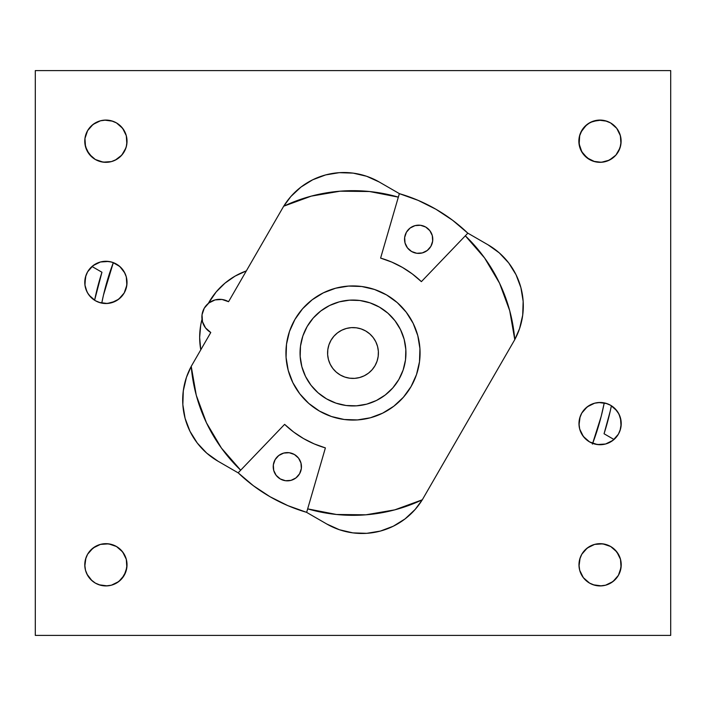 <?xml version="1.0" encoding="UTF-8"?>
<svg xmlns="http://www.w3.org/2000/svg" width="706" height="706" viewBox="0 0 706 706"><rect width="100%" height="100%" fill="white"/><g stroke="black" fill="none" stroke-linecap="round" stroke-linejoin="round"><path stroke-width="1.06" d="M621.227 423.574L621.042 426.353L620.503 418.128L618.394 413.036L615.041 408.659L618.924 414.007L615.041 408.659L610.664 405.306A21.127 21.127 0 0 1 618.394 434.164A21.127 21.127 0 0 1 589.536 441.894L585.159 438.541L581.806 434.164L579.697 429.071L583.306 436.414M613.029 440.306L615.023 438.55A21.127 21.127 0 0 0 615.05 438.532L615.853 437.676M621.183 422.214A21.127 21.127 0 0 0 618.385 413.019M593.419 443.642L589.536 441.894L597.347 444.542L605.572 444.003L612.958 440.359L618.394 434.164L620.503 429.071L618.394 434.164L615.041 438.541L610.664 441.894L605.572 444.003L610.664 441.894L615.041 438.541L618.394 434.164L620.106 430.386L621.227 423.644M619.171 414.51L620.477 418.049L619.171 414.51M616.135 437.358L618.35 434.234M610.672 441.885L612.914 440.394M589.616 441.938L593.19 443.562M621.227 423.6L621.042 420.847L621.227 423.6M111.389 302.795L118.679 299.22L111.371 302.803L105.9 303.527L100.428 302.803L95.336 300.694L90.959 297.341L87.606 292.964L85.497 287.871L87.606 292.964L90.959 297.341L95.336 300.694L99.114 302.406L107.286 303.483L115.246 301.347L118.758 299.159L124.194 292.964L126.303 287.871A21.127 21.127 0 0 0 126.303 287.871L124.194 292.964L126.303 287.871L127.027 282.4L126.842 285.153L126.303 276.928L126.842 279.647M124.185 292.972A21.127 21.127 0 0 0 124.203 292.955L118.802 299.123M122.597 269.463L120.841 267.468A21.127 21.127 0 0 0 120.832 267.45M118.811 299.123L121.653 296.476M121.917 296.176L124.15 293.043M124.724 272.807L120.841 267.459L116.464 264.106A21.127 21.127 0 0 1 124.194 292.964A21.127 21.127 0 0 1 95.336 300.694L89.141 295.258L86.953 291.746L84.958 285.153L85.497 276.928L87.606 271.836L85.497 276.928L87.606 271.836L90.959 267.459L87.606 271.836L85.894 275.614L84.817 283.786L85.497 287.871A21.127 21.127 0 0 1 85.488 287.854M124.194 271.836L126.303 276.928L124.847 273.054L119.826 266.515L112.686 262.394L108.653 261.458L100.428 261.997L95.336 264.106L90.959 267.459L95.336 264.106L100.428 261.997L105.9 261.273L111.371 261.997L116.464 264.106L120.841 267.459L124.194 271.836L122.694 269.586M126.277 276.831L124.971 273.31M593.534 161.312A21.127 21.127 0 0 0 593.552 161.321L598.247 162.256L603.118 162.089A21.127 21.127 0 0 0 615.853 155.152L618.279 151.764A21.127 21.127 0 0 0 619.18 150.034L618.332 151.675M615.888 155.108A21.127 21.127 0 0 0 618.271 151.781M620.795 144.845L619.868 148.348A21.127 21.127 0 0 0 619.983 148.022M620.768 145.021L621.103 141.756L620.009 147.933A21.127 21.127 0 0 0 620.759 145.065L618.677 151.049M621.103 141.756L621.103 140.529A21.127 21.127 0 0 0 616.717 128.298L620.133 134.846L621.103 140.582M604.936 161.736L609.234 160.191M617.344 153.246L615.914 155.073L617.344 153.246M613.991 125.377L616.709 128.289L610.549 122.906L613.991 125.377M619.489 133.072L616.691 128.271L610.549 122.906A21.127 21.127 0 0 1 618.279 151.764A21.127 21.127 0 0 1 589.431 159.494L593.552 161.321L589.431 159.494L593.561 161.321L601.371 162.283L609.331 160.147L615.87 155.126M621.042 139.426L620.936 138.455M618.306 151.719L619.18 150.034L618.306 151.719M609.419 160.103L612.764 158.029M612.923 157.906L614.9 156.158M616.788 551.845L610.664 546.506A21.127 21.127 0 0 1 618.394 575.364A21.127 21.127 0 0 1 589.536 583.094A21.127 21.127 0 0 0 589.545 583.103L593.314 584.806L601.486 585.883L605.58 585.203L610.664 583.094A21.127 21.127 0 0 0 610.672 583.085L612.914 581.594M593.402 584.833L594.62 585.203A21.127 21.127 0 0 0 594.646 585.212A21.127 21.127 0 0 1 594.62 585.203L589.536 583.094L585.159 579.741L589.545 583.094L583.341 577.658L579.697 570.28L578.973 564.8L579.697 559.328L581.806 554.236L579.697 559.328L581.806 554.236L585.159 549.859L581.806 554.236L580.094 558.014L579.017 566.186L579.697 570.272M613.029 581.506L615.041 579.741L610.655 583.103L605.572 585.203A21.127 21.127 0 0 1 605.554 585.212A21.127 21.127 0 0 0 605.554 585.203L600.1 585.927A21.127 21.127 0 0 0 600.109 585.927L594.628 585.203A21.127 21.127 0 0 0 594.646 585.212M610.672 583.085A21.127 21.127 0 0 1 610.655 583.103L615.032 579.741A21.127 21.127 0 0 0 615.041 579.732L615.853 578.876M605.554 585.212A21.127 21.127 0 0 0 605.58 585.203L612.958 581.559L618.394 575.364A21.127 21.127 0 0 1 618.394 575.372A21.127 21.127 0 0 0 618.394 575.355L621.042 567.571M615.05 549.868A21.127 21.127 0 0 0 615.023 549.85A21.127 21.127 0 0 1 615.05 549.868L616.894 551.986M618.394 575.364L620.106 571.586L621.227 564.862M621.042 562.047L621.227 564.8L620.503 559.32L616.859 551.942L610.664 546.506L615.023 549.85M616.135 578.558L618.35 575.434M589.625 583.147L593.19 584.762M620.389 558.914L619.171 555.71M618.924 555.216L615.041 549.859M122.588 551.845L116.464 546.506A21.127 21.127 0 0 1 124.194 575.364A21.127 21.127 0 0 1 95.336 583.094A21.127 21.127 0 0 0 95.345 583.103L99.114 584.806L107.286 585.883L111.371 585.203L116.464 583.094A21.127 21.127 0 0 0 116.472 583.094A21.127 21.127 0 0 1 116.464 583.094L118.661 581.629M118.802 581.523L120.841 579.741L116.464 583.094L111.371 585.203A21.127 21.127 0 0 1 111.354 585.212A21.127 21.127 0 0 0 111.38 585.203L105.9 585.927A21.127 21.127 0 0 0 105.909 585.927L100.428 585.203A21.127 21.127 0 0 0 100.446 585.212A21.127 21.127 0 0 1 100.42 585.203L95.336 583.094L90.959 579.741L95.336 583.094A21.127 21.127 0 0 1 95.336 583.094L91.974 580.685L86.953 574.146L85.497 570.272L87.606 575.364L85.497 570.272L84.773 564.703L85.497 559.328L87.606 554.236L85.497 559.328A21.127 21.127 0 0 0 85.497 559.328L85.497 559.32A21.127 21.127 0 0 1 85.497 559.32L87.606 554.236L90.959 549.859L87.588 554.263L85.894 558.014L84.817 566.186L85.497 570.272M124.724 555.207L126.303 559.328A21.127 21.127 0 0 1 126.312 559.346A21.127 21.127 0 0 0 126.303 559.32L124.194 554.236A21.127 21.127 0 0 0 124.185 554.228A21.127 21.127 0 0 1 124.203 554.245L122.703 551.995M121.909 578.576L125.906 571.586L127.027 564.897L126.842 567.553L126.303 559.328L126.842 562.047M116.464 583.094A21.127 21.127 0 0 1 116.455 583.094L120.841 579.741L124.194 575.364L126.842 567.553M111.354 585.212A21.127 21.127 0 0 0 111.371 585.203L118.758 581.559L124.194 575.364L121.653 578.876M126.277 559.24L124.971 555.71M118.829 157.906L120.832 156.15A21.127 21.127 0 0 0 120.841 156.132L120.841 156.132M126.312 146.654L124.194 151.764L126.303 146.671L127.027 141.2L126.842 143.953L126.303 135.728L126.842 138.447M122.588 128.245L116.464 122.906A21.127 21.127 0 0 1 124.194 151.764A21.127 21.127 0 0 1 95.336 159.494L90.959 156.141L87.606 151.764L85.497 146.671L89.106 154.014M120.841 156.141L124.194 151.764L120.841 156.141L116.464 159.494L111.371 161.603L116.464 159.494L121.653 155.276M121.935 154.958L124.15 151.834M116.464 159.494L111.371 161.603L105.9 162.327L100.428 161.603L95.336 159.494L103.147 162.142L111.371 161.603A21.127 21.127 0 0 0 116.446 159.503L118.714 157.994M124.724 131.616L122.694 128.386M126.277 135.64L124.971 132.11M87.606 130.636L85.497 135.728L87.606 130.636L90.959 126.259L87.606 130.636L84.958 138.447L87.606 130.636L93.042 124.441L100.428 120.797L105.9 120.073L111.371 120.797L116.464 122.906L120.841 126.259L116.464 122.906L112.686 121.194L104.514 120.117L100.393 120.805M95.336 122.906A21.127 21.127 0 0 0 95.328 122.915A21.127 21.127 0 0 1 95.345 122.897L90.959 126.259L95.336 122.906L100.428 120.797L93.086 124.406M124.177 130.61L120.841 126.259L124.194 130.636L126.303 135.728L122.659 128.342L116.464 122.906A21.127 21.127 0 0 0 87.606 130.636A21.127 21.127 0 0 0 95.336 159.494L91.974 157.085L86.953 150.546L84.958 143.953L84.958 138.447L85.497 146.68M124.194 554.236L120.841 549.859L124.185 554.228M116.464 300.694L120.841 297.341L124.194 292.964L126.842 285.153M84.958 279.647L84.958 285.153M587.286 548.006L589.536 546.506A21.127 21.127 0 0 1 594.62 544.397L589.536 546.506L585.159 549.859L589.536 546.506L594.628 544.397L600.1 543.673L605.572 544.397L610.664 546.506L602.853 543.858L594.628 544.397L587.242 548.041L581.806 554.236M621.227 564.8L621.042 567.553L620.503 559.328L618.394 554.236M587.189 406.877L589.536 405.306L585.159 408.659L581.806 413.036L580.094 416.814L579.017 424.986L579.697 429.071L578.973 423.6L579.697 418.128L581.806 413.036L579.697 418.128L581.806 413.036L585.159 408.668M615.041 408.659L610.664 405.306L615.032 408.659M578.973 139.038L579.22 137.343M579.935 134.572L579.935 134.564A21.127 21.127 0 0 0 579.617 135.623L579.794 135.014M579.22 137.335L579.847 134.837M585.795 125.553L583.924 127.477M601.309 120.117L592.828 121.326L587.763 123.974A21.127 21.127 0 0 1 587.771 123.965L592.828 121.326L598.865 120.108L605.077 120.7L610.549 122.906L605.051 120.691M620.256 135.234L619.497 133.099M621.042 142.912L621.103 141.8M615.914 155.073L619.992 147.986L620.936 143.953L620.397 135.728L616.744 128.342L610.549 122.906L616.717 128.307M613.47 157.464L607.672 160.88L603.1 162.098L598.238 162.248L593.552 161.321M579.255 145.268L581.047 150.546L583.227 154.058L589.431 159.494L586.501 157.456M581.356 151.146L580.094 148.295L583.2 154.014M583.315 154.173L589.431 159.494A21.127 21.127 0 0 1 581.691 130.636A21.127 21.127 0 0 1 610.549 122.906L606.781 121.194L598.609 120.117L590.648 122.253L587.127 124.441L581.691 130.636L579.988 134.414L579.044 138.447L579.035 143.9A21.127 21.127 0 0 0 579.714 147.139L580.094 148.295L579.723 147.148A21.127 21.127 0 0 0 580.085 148.286M579.697 429.071L583.341 436.458L589.536 441.894A21.127 21.127 0 0 1 581.806 413.036A21.127 21.127 0 0 1 610.664 405.306L606.886 403.594L598.714 402.517L594.628 403.197L589.536 405.306L594.628 403.197L600.1 402.473L605.572 403.197L610.664 405.306L616.859 410.742L619.047 414.254L621.042 420.847M584.859 155.947L581.656 151.693M617.247 153.387L616.594 154.261M620.406 146.61L620.247 147.183M619.992 147.986L619.18 150.034M621.103 140.529L621.112 141.138M620.397 135.728L620.927 138.429M616.691 128.271L618.73 131.448M580.314 133.505A21.127 21.127 0 0 0 580.306 133.531L583.941 127.459L587.348 124.274M605.572 444.003L600.1 444.727L594.628 444.003M621.042 426.353L620.503 429.071M90.147 550.724L95.336 546.506L100.428 544.397L105.9 543.673L111.371 544.397L116.464 546.506L120.841 549.859M84.958 562.047L84.773 564.888M35.3 70.6L670.7 70.6L670.7 635.4L35.3 635.4L35.3 70.6L670.7 70.6L670.7 635.4L35.3 635.4L35.3 70.6M87.623 554.21L93.042 548.041L100.428 544.397L93.104 547.988L95.336 546.506M594.628 403.197L587.242 406.841L581.806 413.036M100.428 261.997L93.042 265.641L87.606 271.836M589.431 159.494L593.199 161.206M578.911 142.586L580.535 149.434M126.303 559.328L122.659 551.942L116.464 546.506L108.653 543.858L100.428 544.397A21.127 21.127 0 0 1 100.464 544.388A21.127 21.127 0 0 0 100.402 544.405M89.212 154.155L95.336 159.494L100.428 161.603L105.9 162.327L111.371 161.603L115.246 160.147L121.785 155.126L125.906 147.986L126.842 143.953M246.341 270.901L235.116 276.09L224.976 283.159L216.212 291.896L208.358 303.368A70.6 70.6 0 0 1 246.341 270.901M202.013 319.253L200.707 325.184L199.657 337.512L200.778 349.832A70.6 70.6 0 0 1 202.013 319.253M191.229 366.405L186.437 377.375L183.295 390.85L182.845 404.679L185.096 418.34L189.976 431.287L197.283 443.041L206.743 453.146L217.995 461.203L238.275 472.914L217.995 461.203A70.6 70.6 0 0 1 191.229 366.405M306.51 512.309L326.799 524.02L339.401 529.738L352.876 532.88L366.714 533.33L380.366 531.08L393.321 526.199L405.076 518.892L415.172 509.432L422.276 499.804A70.6 70.6 0 0 1 326.799 524.02L306.51 512.309M514.771 339.595L519.563 328.625L522.705 315.15L523.155 301.321L520.904 287.66L516.024 274.713L508.717 262.959L499.257 252.854L488.005 244.797L467.725 233.086L488.005 244.797A70.6 70.6 0 0 1 514.771 339.595M399.49 193.691L379.201 181.98L366.599 176.262L353.124 173.12L339.286 172.67L325.634 174.92L312.679 179.801L300.924 187.108L290.828 196.568L283.724 206.196A70.6 70.6 0 0 1 379.201 181.98L399.49 193.691M85.523 146.76L86.829 150.29M87.076 150.784L87.606 151.764M84.958 138.447L84.773 141.226M92.971 124.494L90.147 127.124M89.865 127.442L87.65 130.566M90.915 579.688L95.336 583.094A21.127 21.127 0 0 1 87.606 554.236A21.127 21.127 0 0 1 116.464 546.506M85.523 570.351L86.829 573.89M87.076 574.393L90.959 579.741M89.891 551.024L87.668 554.131M585.115 579.688L585.159 579.741A21.127 21.127 0 0 1 585.159 579.732A21.127 21.127 0 0 0 585.159 579.741L589.536 583.094A21.127 21.127 0 0 1 581.806 554.236A21.127 21.127 0 0 1 610.664 546.506A21.127 21.127 0 0 0 605.572 544.397L610.664 546.506M579.723 570.36L581.029 573.89M581.276 574.384L581.806 575.364M579.158 562.047L578.973 564.826M587.171 548.094L584.347 550.724M584.065 551.042L581.85 554.166M590.728 122.217L592.828 121.326A21.127 21.127 0 0 0 592.784 121.344M584.215 127.151L581.259 131.44A21.127 21.127 0 0 0 581.25 131.448L580.103 134.078M580.094 148.295A21.127 21.127 0 0 0 583.218 154.04M605.077 120.7L598.653 120.117M583.712 127.733L584.091 127.292M586.615 124.847L584.25 127.106M590.56 122.297L587.78 123.965M579.194 144.906L579.035 143.9M580.005 148.057L579.723 147.148M85.523 287.951L86.829 291.49M87.076 291.993L87.606 292.964A21.127 21.127 0 0 0 87.615 292.981M92.971 265.694L90.147 268.324M89.865 268.642L87.65 271.766M95.336 264.106L93.086 265.606M111.371 261.997L111.38 261.997A21.127 21.127 0 0 1 116.464 264.106A21.127 21.127 0 0 0 87.606 271.836A21.127 21.127 0 0 0 95.336 300.694M583.403 436.537L589.536 441.894M579.723 429.169L581.029 432.69M581.276 433.193L581.806 434.164M578.973 423.626L578.973 423.6A21.127 21.127 0 0 1 579.158 420.847L579.158 426.353M585.159 408.659L584.347 409.524M584.083 409.824L581.85 412.957M589.519 405.315A21.127 21.127 0 0 1 589.563 405.297L587.321 406.78M581.815 413.028A21.127 21.127 0 0 0 579.697 418.128L579.688 418.146M340.292 375.01A25.416 25.416 0 0 1 330.99 340.292A25.416 25.416 0 0 1 365.708 330.99L369.759 333.894L373.165 337.53L375.795 341.757L377.551 346.425L378.363 351.341L378.195 356.318L377.066 361.172L375.01 365.708L372.106 369.759L368.47 373.165L364.243 375.795L359.575 377.551L354.659 378.363L349.682 378.195L344.828 377.066L340.292 375.01L336.241 372.106L332.835 368.47L330.205 364.243L328.449 359.575L327.637 354.659L327.805 349.682L328.934 344.828L330.99 340.292L333.894 336.241L337.53 332.835L341.757 330.205L346.425 328.449L351.341 327.637L356.318 327.805L361.172 328.934L365.708 330.99A25.416 25.416 0 0 1 375.01 365.708A25.416 25.416 0 0 1 340.292 375.01M379.475 307.145A52.95 52.95 0 0 1 398.855 379.475A52.95 52.95 0 0 1 326.525 398.855A52.95 52.95 0 0 1 307.145 326.525A52.95 52.95 0 0 1 379.475 307.145L370.023 302.856L359.91 300.5L349.541 300.165L339.295 301.85L329.578 305.513L320.762 310.993L313.19 318.088L307.145 326.525L302.856 335.977L300.5 346.09L300.165 356.459L301.85 366.705L305.513 376.422L310.993 385.238L318.088 392.81L326.525 398.855L335.977 403.144L346.09 405.5L356.459 405.835L366.705 404.15L376.422 400.487L385.238 395.007L392.81 387.912L398.855 379.475L403.144 370.023L405.5 359.91L405.835 349.541L404.15 339.295L400.487 329.578L395.007 320.762L387.912 313.19L379.475 307.145M280.282 478.95A14.12 14.12 0 0 1 275.111 459.659A14.12 14.12 0 0 1 294.402 454.496L298.541 458.123L300.977 463.065L301.338 468.563L299.573 473.779L295.938 477.927L290.996 480.362L285.498 480.724L280.282 478.95L276.143 475.315L273.707 470.381L273.346 464.883L275.111 459.659L278.746 455.52L283.688 453.084L289.186 452.722L294.402 454.496A14.12 14.12 0 0 1 299.573 473.779A14.12 14.12 0 0 1 280.282 478.95M411.598 251.504A14.12 14.12 0 0 1 406.427 232.221A14.12 14.12 0 0 1 425.718 227.05L429.857 230.685L432.293 235.619L432.654 241.117L430.889 246.341L427.254 250.48L422.312 252.916L416.814 253.277L411.598 251.504L407.459 247.877L405.023 242.935L404.662 237.437L406.427 232.221L410.062 228.073L415.004 225.638L420.502 225.276L425.718 227.05A14.12 14.12 0 0 1 430.889 246.341A14.12 14.12 0 0 1 411.598 251.504M380.605 258.096L391.795 262.094L402.42 267.406A98.84 98.84 0 0 0 380.605 258.096L399.349 193.647A165.954 165.954 0 0 1 467.831 233.183L452.625 220.272L435.981 209.276L418.137 200.363L399.349 193.647L380.605 258.096L391.795 262.094L402.42 267.406A98.84 98.84 0 0 1 421.385 281.641L467.831 233.183L421.385 281.641L412.33 273.946L402.42 267.406L412.33 273.946M484.581 257.946A162.327 162.327 0 0 1 499.548 283.194L509.723 310.719L514.771 339.639L422.312 499.786L394.751 509.864L365.823 514.815L336.471 514.48L307.666 508.867A162.327 162.327 0 0 0 422.312 499.786L514.771 339.639A162.327 162.327 0 0 0 465.316 235.804L484.581 257.946L499.548 283.194A162.327 162.327 0 0 0 484.581 257.946M319.465 411.086L331.441 416.514L344.246 419.496L357.386 419.929L370.359 417.784L382.661 413.151L393.833 406.206L403.426 397.222L411.086 386.535L416.514 374.559L419.496 361.754L419.929 348.614L417.784 335.641L413.151 323.339L406.206 312.167L397.222 302.574L386.535 294.914L374.559 289.486L361.754 286.504L348.614 286.071L335.641 288.216L323.339 292.849L312.167 299.794L302.574 308.778L294.914 319.465L289.486 331.441L286.504 344.246L286.071 357.386L288.216 370.359L292.849 382.661L299.794 393.833L308.778 403.426L319.465 411.086A67.07 67.07 0 0 1 294.914 319.465A67.07 67.07 0 0 1 386.535 294.914A67.07 67.07 0 0 1 411.086 386.535A67.07 67.07 0 0 1 319.465 411.086L327.328 414.96M240.684 470.196A162.327 162.327 0 0 1 191.229 366.361L210.776 332.508L205.552 327.928L202.49 321.707L202.031 314.779L204.263 308.204L208.835 302.989L215.065 299.918L221.993 299.468L228.559 301.7L283.688 206.214L311.249 196.136L340.177 191.185L369.529 191.52L398.334 197.133A162.327 162.327 0 0 0 283.688 206.214L228.559 301.7A17.791 17.791 0 0 0 204.263 308.204A17.791 17.791 0 0 0 210.776 332.508L191.229 366.361L196.277 395.281L206.452 422.806L221.419 448.054L240.684 470.196M592.678 443.377A256.154 256.154 0 0 0 604.248 402.888L601.212 416.302L592.405 444.109M604.054 433.758L610.205 411.254L604.054 433.758L614.008 439.503L604.054 433.758A263.717 263.717 0 0 0 611.396 405.747L610.205 411.254M94.604 300.253A263.717 263.717 0 0 1 101.946 272.242L91.992 266.497L101.946 272.242L94.604 300.253M113.322 262.623A256.154 256.154 0 0 0 101.752 303.112L103.464 295.134L113.322 262.623M314.205 443.906L303.58 438.594L293.67 432.054L284.615 424.359L238.169 472.817L253.375 485.728L270.019 496.724L287.863 505.637L306.651 512.353A165.954 165.954 0 0 1 238.169 472.817L284.615 424.359A98.84 98.84 0 0 0 325.395 447.904L314.205 443.906L303.58 438.594L293.67 432.054L284.615 424.359M386.535 294.914L380.684 291.905M205.34 327.646L205.755 328.193M221.984 299.468L222.796 299.591M218.489 299.353L219.16 299.318M306.651 512.353L325.395 447.904L306.651 512.353M431.322 233.033L429.857 230.685M420.502 225.276L415.004 225.638M285.498 480.724L290.996 480.362M274.678 472.967L276.143 475.315M374.559 289.486L361.754 286.504M299.794 393.833L308.778 403.426M600.021 162.327A21.127 21.127 0 0 1 589.536 122.906L585.159 126.259L581.806 130.636L579.697 135.728L578.973 141.2L579.697 146.671L581.806 151.764L587.242 157.959L594.628 161.603L599.985 162.327M578.973 70.6L621.227 70.6M84.773 70.6L127.027 70.6M599.976 120.073L593.314 121.194L589.536 122.906L594.646 120.788M578.973 141.297L579.697 135.728L581.153 131.854L586.174 125.315L589.536 122.906L585.159 126.259L589.536 122.906A21.127 21.127 0 0 1 600.012 120.073M600.1 120.073L593.402 121.167M593.19 121.238L589.625 122.853M600.1 162.327L594.628 161.603L589.554 159.503L585.168 156.141A21.127 21.127 0 0 1 585.159 156.132L581.806 151.764L579.158 143.953L581.806 151.764M583.297 128.395L581.276 131.616M581.029 132.11L579.723 135.64M585.159 126.268L583.412 128.245M585.168 126.259L581.806 130.636L579.697 135.728L579.158 143.953L578.973 141.112M589.536 546.506L594.628 544.397L600.1 543.673L605.572 544.397"/></g></svg>
